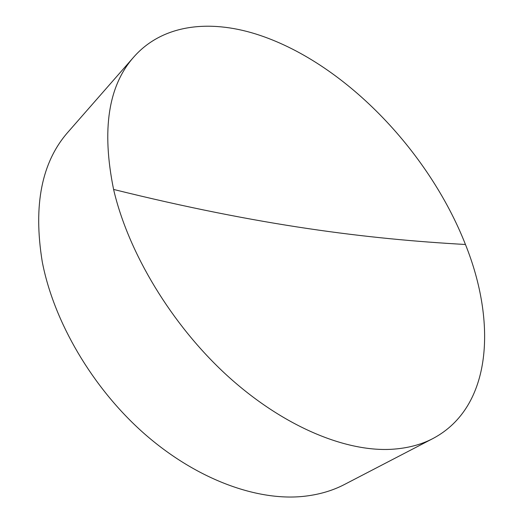 <?xml version="1.0" encoding="UTF-8"?>
<svg xmlns="http://www.w3.org/2000/svg" width="523" height="523" viewBox="0 0 523 523"><rect width="100%" height="100%" fill="white"/><g stroke="black" fill="none" stroke-linecap="round" stroke-linejoin="round"><path stroke-width="0.78" d="M391.707 449.283C345.298 452.016 282.766 426.271 227.119 375.534C171.577 324.75 128.22 252.596 113.596 189.444C101.508 129.9 108.254 85.746 133.823 56.981C162.529 24.385 209.161 19.397 255.91 34.034C343.081 61.492 428.487 150.402 465.45 244.489C496.595 321.959 492.489 406.907 433.083 438.457C421.159 444.707 407.365 448.316 391.707 449.283M133.823 56.981L68.114 131.979C41.709 161.875 33.08 205.094 42.232 261.637C53.64 321.468 92.336 387.791 144.034 433.443C195.85 479.035 256.015 500.936 302.503 496.464C318.187 494.902 332.223 490.888 344.598 484.422L433.083 438.457M465.45 244.489C367.381 238.978 260.663 225.89 113.596 189.444"/></g></svg>
